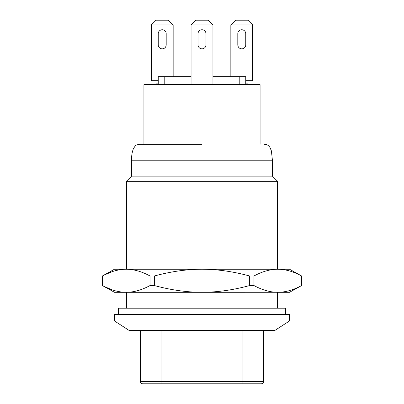 <?xml version="1.0" encoding="UTF-8"?>
<svg xmlns="http://www.w3.org/2000/svg" width="404" height="404" viewBox="0 0 404 404"><rect width="100%" height="100%" fill="white"/><g stroke="black" fill="none" stroke-linecap="round" stroke-linejoin="round"><path stroke-width="0.61" d="M260.08 144.319L260.08 84.643L143.92 84.643L143.92 144.319M202 144.319L139.542 144.319L202 144.319L202 160.231L131.588 160.231C131.431 156.055 132.063 152.141 133.487 148.48L135.194 146.016C135.855 145.107 137.304 144.541 139.542 144.319M131.588 160.231L131.588 176.144L272.412 176.144L272.412 160.231L202 160.231L272.412 160.231L271.392 150.869L269.978 147.49C268.458 145.278 266.62 144.218 264.458 144.319M131.588 176.144L126.417 181.315L277.583 181.315L272.412 176.144M126.417 181.315L126.417 269.231L202 269.231C186.628 269.271 170.741 271.533 154.343 276.003L150.036 276.003C141.849 271.528 133.906 269.271 126.205 269.231L114.483 269.231L102.348 276.003L102.379 285.532C110.575 290.001 118.518 292.259 126.205 292.304L114.483 292.304L102.348 285.532M126.417 308.217L126.417 292.304L202 292.304L126.205 292.304C133.906 292.264 141.849 290.006 150.036 285.532L154.343 285.532C170.741 290.001 186.628 292.259 202 292.304L279.497 292.269M301.621 285.532C293.435 290.006 285.492 292.264 277.795 292.304L289.517 292.304L301.652 285.532L301.652 276.003L289.517 269.231L126.205 269.231C118.518 269.271 110.575 271.533 102.379 276.003L102.348 276.003M118.458 314.58L118.458 308.217L285.542 308.217L285.542 314.58M289.517 314.58L114.483 314.58L114.483 320.948L289.517 320.948L289.517 314.58M114.483 320.948L128.957 330.336L275.043 330.336L289.517 320.948M263.661 330.336L140.339 330.492L140.339 381.411C140.466 382.851 141.264 383.643 142.728 383.8L161.024 383.8L161.024 381.411L140.339 381.411M263.661 330.492L263.661 381.411C263.534 382.851 262.736 383.643 261.272 383.8L161.024 383.8M281.462 292.132L282.699 291.996M295.723 288.36L297.354 287.643M299.844 286.451L300.248 286.244M277.795 292.304C270.104 292.259 262.166 290.001 253.964 285.532L249.657 285.532C233.285 290.006 217.397 292.264 202 292.304M104.141 286.446L112.09 289.825M121.301 291.996L121.69 292.041M122.998 292.173L124.498 292.264M301.621 276.003C293.435 271.528 285.492 269.271 277.795 269.231C270.104 269.271 262.166 271.533 253.964 276.003L249.657 276.003L249.657 285.532M253.964 276.003L253.964 285.532M277.795 269.231L279.497 269.266M281.462 269.402L282.699 269.539M295.723 273.17L297.349 273.887M299.844 275.084L300.248 275.286M249.657 276.003C233.285 271.528 217.397 269.271 202 269.231M104.141 275.089L112.09 271.71M121.301 269.539L121.69 269.488M122.998 269.362L124.498 269.266M154.343 276.003L154.343 285.532M150.036 276.003L150.036 285.532M102.379 276.003L102.379 285.532M245.758 84.643L245.758 76.689L239.794 76.689L239.794 84.643M164.206 84.643L164.206 76.689L191.062 76.689M212.938 76.689L239.794 76.689M158.242 84.643L158.242 76.689L164.206 76.689M245.758 80.669L252.722 80.669L252.722 24.972L247.945 20.2L235.613 20.2L230.841 24.972L252.722 24.972M173.159 76.689L173.159 24.972L151.278 24.972L151.278 80.669L158.242 80.669M166.196 33.724A3.979 3.979 0 0 0 162.221 29.75A3.979 3.979 0 0 0 158.242 33.724L158.242 44.864A3.979 3.979 0 0 0 162.221 48.844A3.979 3.979 0 0 0 166.196 44.864L166.196 33.724A3.979 3.979 0 0 0 162.221 29.75A3.979 3.979 0 0 0 158.242 33.724M158.242 44.864A3.979 3.979 0 0 0 162.221 48.844A3.979 3.979 0 0 0 166.196 44.864M151.278 24.972L156.055 20.2L168.387 20.2L173.159 24.972M245.758 44.864L245.758 33.724A3.979 3.979 0 0 0 241.779 29.75A3.979 3.979 0 0 0 237.804 33.724L237.804 44.864A3.979 3.979 0 0 0 241.779 48.844A3.979 3.979 0 0 0 245.758 44.864A3.979 3.979 0 0 1 241.779 48.844A3.979 3.979 0 0 1 237.804 44.864M230.841 76.689L230.841 24.972M245.758 33.724A3.979 3.979 0 0 0 241.779 29.75A3.979 3.979 0 0 0 237.804 33.724M198.021 44.864A3.979 3.979 0 0 0 202 48.844A3.979 3.979 0 0 0 205.979 44.864L205.979 33.724A3.979 3.979 0 0 0 202 29.75A3.979 3.979 0 0 0 198.021 33.724L198.021 44.864A3.979 3.979 0 0 0 202 48.844A3.979 3.979 0 0 0 205.979 44.864A3.979 3.979 0 0 1 202 48.844A3.979 3.979 0 0 1 198.021 44.864A3.979 3.979 0 0 0 202 48.844A3.979 3.979 0 0 0 205.979 44.864M205.979 33.724A3.979 3.979 0 0 0 202 29.75A3.979 3.979 0 0 0 198.021 33.724A3.979 3.979 0 0 1 202 29.75A3.979 3.979 0 0 1 205.979 33.724A3.979 3.979 0 0 0 202 29.75A3.979 3.979 0 0 0 198.021 33.724M155.853 84.643L155.853 83.85L158.242 83.85M245.758 83.85L248.147 83.85L248.147 84.643M247.874 84.643L247.874 83.85M247.334 84.643L247.334 83.85M246.248 84.643L246.248 83.85M191.062 84.643L191.062 24.972L195.834 20.2L208.166 20.2L212.938 24.972L212.938 84.643M212.938 24.972L191.062 24.972M263.661 381.411L161.024 381.411L161.024 330.492M242.976 383.8L242.976 330.492M277.583 269.231L277.583 181.315M277.583 308.217L277.583 292.304M301.652 276.003L301.652 285.532"/></g></svg>
